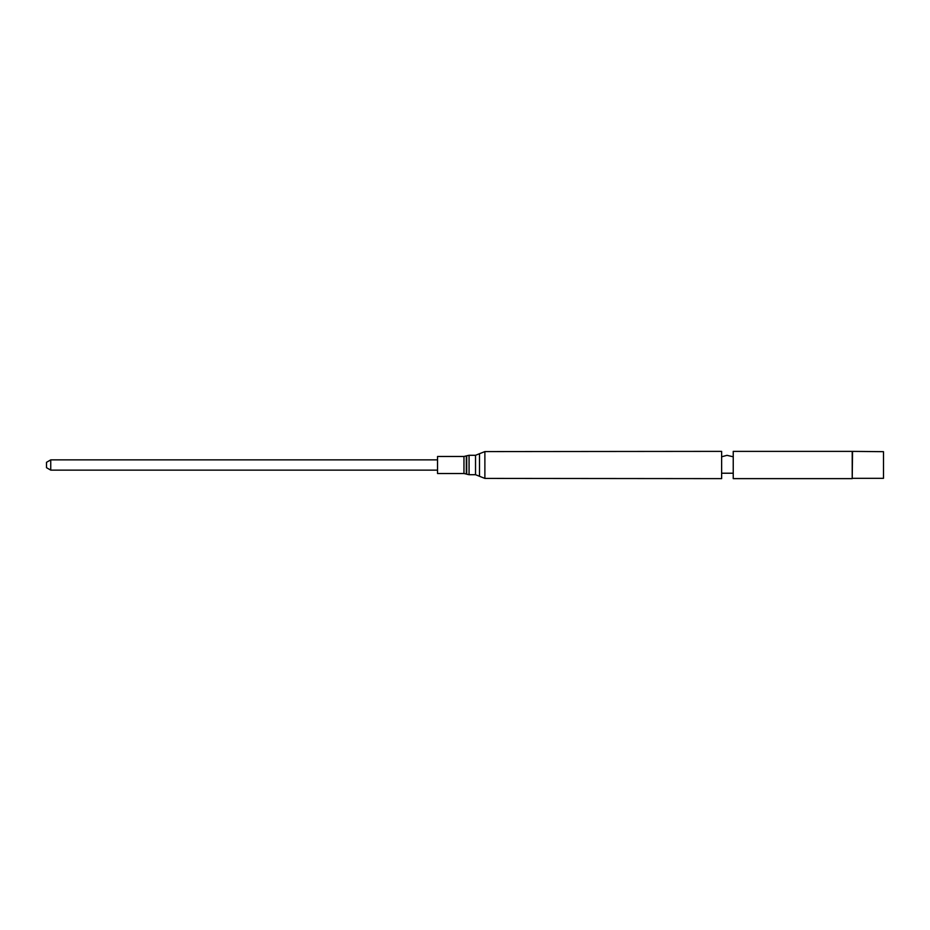 <?xml version="1.0" encoding="UTF-8"?>
<svg xmlns="http://www.w3.org/2000/svg" width="930" height="930" viewBox="0 0 930 930"><rect width="100%" height="100%" fill="white"/><g stroke="black" fill="none" stroke-linecap="round" stroke-linejoin="round"><path stroke-width="1.4" d="M852.531 478.322L883.5 478.322L883.5 451.678L852.217 451.375L852.217 478.625L852.531 451.678M852.217 478.625L733.235 478.625L733.235 451.375L852.217 451.375M484.879 478.415L721.634 478.625L721.634 451.375L484.879 451.585L479.496 453.724L479.496 476.276L484.879 478.415L484.879 451.585M463.965 456.479L463.965 473.521L437.542 473.521L437.542 456.479L463.965 456.479L466.721 455.793L466.721 474.207L469.069 474.707L469.069 455.293L475.532 455.293L479.496 453.724M50.743 459.873L46.5 462.315L46.5 467.685L50.743 470.127L50.743 459.873L437.542 459.873M469.069 474.707L475.532 474.707L475.532 455.293M463.965 473.521L466.314 474.021L466.314 455.979M721.634 473.219L733.235 473.219M733.235 456.781L727.004 455.34L721.634 456.781M475.532 474.707L479.496 476.276M469.069 455.293L466.721 455.793M50.743 470.127L437.542 470.127"/></g></svg>

